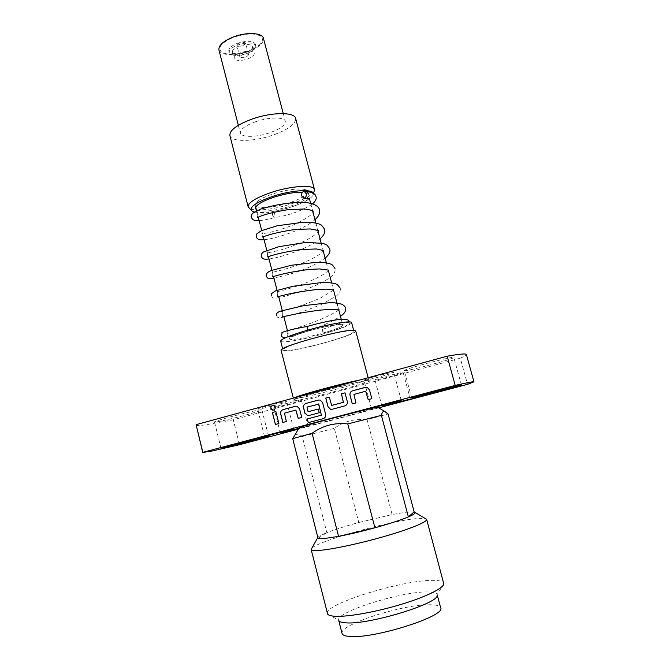 <?xml version="1.0" encoding="UTF-8"?>
<svg xmlns="http://www.w3.org/2000/svg" width="670" height="670" viewBox="0 0 670 670"><rect width="100%" height="100%" fill="white"/><g stroke="black" fill="none" stroke-linecap="round" stroke-linejoin="round"><path stroke-width="0.5" stroke-dasharray="3.35 2.51" d="M272.698 215.539C272.229 213.186 272.405 211.829 273.226 211.452L274.658 213.655C275.127 216.008 274.951 217.373 274.122 217.742L272.698 215.539M322.496 329.355L342.789 322.329L343.149 324.716C343.241 326.332 336.499 329.146 322.932 333.149L322.496 329.355C322.999 329.297 323.577 330.36 324.213 332.529L324.406 333.392C339.43 328.995 347.747 325.687 349.355 323.468C350.896 320.712 328.35 324.406 307.379 330.528L296.45 334.037C294.138 334.883 289.088 336.801 291.726 336.332L309.046 330.812L307.111 326.474M273.335 410.124C274.826 409.772 275.462 408.8 275.261 407.209L272.849 405.467M216.05 421.983L214.517 421.991C212.775 421.212 254.022 410.358 260.756 409.822L261.92 409.864C263.193 410.743 224.098 421.07 216.05 421.983M364.287 380.267L363.961 380.208C362.855 379.605 391.154 372.043 393.474 372.319L393.717 372.378C394.597 373.031 367.185 380.376 364.287 380.267M258.352 409.119L257.623 409.094C256.585 408.558 282.229 401.774 286.073 401.565L286.676 401.606C287.522 402.184 262.699 408.759 258.352 409.119M375.242 380.007L374.974 379.949C373.935 379.429 400.903 372.219 402.963 372.47L403.173 372.528C404.002 373.106 377.821 380.108 375.242 380.007M404.621 370.694L404.278 370.594C402.285 369.639 451.48 356.432 453.64 357.353L453.816 357.445C455.131 358.567 408.415 371.13 404.621 370.694M274.466 407.385L273.846 407.36C272.874 406.891 297.413 400.392 300.863 400.216L301.374 400.25C302.187 400.76 278.377 407.067 274.466 407.385M298.845 428.298L308.024 426.154L298.51 428.867M248.394 54.345L248.612 54.697C246.853 57.352 244.014 58.231 240.095 57.344L239.868 56.975C241.644 54.32 244.483 53.441 248.394 54.345M245.388 42.821L245.605 43.181C243.863 45.887 241.033 46.774 237.096 45.828L236.87 45.451C238.629 42.738 241.468 41.858 245.388 42.821M257.933 200.95C261.334 198.446 266.551 196.042 273.578 193.722C288.661 188.714 305.947 187.466 307.371 191.084L307.522 191.461C307.806 192.734 306.692 194.258 304.188 196.034C300.612 198.479 295.478 200.782 288.803 202.951C273.569 207.96 255.831 209.208 255.161 205.095L257.933 200.95M292.84 336.491C304.281 330.88 343.609 321.876 342.755 325C342.856 325.578 341.558 326.458 338.853 327.663C326.608 333.308 289.323 341.834 289.549 338.861C289.44 338.35 290.537 337.563 292.84 336.491M196.042 424.947C196.344 425.71 199.476 425.685 205.43 424.872L233.294 419.78L460.29 358.174L467.534 384.329M355.736 330.98C358.082 334.74 293.326 352.462 282.723 351.021L281.14 350.41M280.663 341.114C280.822 343.618 304.23 339.489 324.95 333.484C341.851 328.526 350.745 324.908 351.616 322.63M309.13 339.573C292.221 344.548 283.477 348.015 282.924 349.958C283.033 352.261 306.425 347.973 327.178 342.01C344.112 337.094 353.04 333.576 353.961 331.457C354.237 329.154 330.762 333.317 309.13 339.573M377.754 407.293L371.356 409.32C352.948 414.713 301.157 427.954 299.147 427.77M294.557 435.617C296.642 433.507 299.205 433.808 302.262 436.513L326.843 532.683C334.975 529.518 345.62 526.126 358.785 522.5L334.33 428.348C344.078 421.313 355.008 418.44 367.118 419.738L388.064 413.976M327.647 614.105L338.685 620.244C335.31 612.129 401.338 591.367 427.385 591.953C433.297 591.962 436.547 592.841 437.15 594.6L443.783 583.855M327.37 613.511C323.752 604.374 401.154 580.27 432.016 580.379C439.126 580.27 443.038 581.208 443.733 583.193M311.969 548.018C319.28 540.757 388.257 521.377 415.584 518.706L425.232 518.513M367.118 419.738L392.126 514.552L406.213 512.207L414.161 511.913M342.052 633.485C338.509 624.708 404.563 603.662 430.793 604.775C436.74 604.893 440.031 605.898 440.667 607.799M254.399 212.022C262.975 213.487 275.186 211.837 291.031 207.064C303.334 203.002 310.704 199.015 313.141 195.104L313.3 193.278M314.23 191.277C311.625 195.489 303.786 199.752 290.713 204.082C273.703 209.626 253.704 211.728 249.215 208.219M256.384 209.844C262.59 212.256 273.737 211.092 289.834 206.352C303.116 201.854 309.465 197.834 308.87 194.308C308.166 193.111 306.022 192.416 302.43 192.231M229.894 135.558C231.15 142.258 253.737 141.839 272.707 135.214C288.134 129.653 295.78 124.059 295.646 118.431M218.922 49.915C220.045 55.618 235.597 56.322 248.444 51.506C258.813 47.453 263.812 43.056 263.444 38.316M255.756 121.672C245.237 125.566 240.103 129.36 240.337 133.045C241.158 137.601 256.618 137.358 269.667 132.786C280.211 128.967 285.428 125.139 285.311 121.329C284.649 116.865 269.131 116.932 255.756 121.672M248.168 51.23C259.801 46.49 264.29 41.707 261.66 36.9C256.267 32.956 247.046 33.031 234.006 37.118C222.046 42.185 217.716 47.042 221.025 51.674C226.753 55.3 235.798 55.158 248.168 51.23M246.418 51.892C252.598 49.471 255.58 46.867 255.345 44.086C253.067 40.661 247.163 40.376 237.657 43.223C231.493 45.677 228.537 48.265 228.805 50.995C231.15 54.421 237.021 54.714 246.418 51.892M246.845 53.516C253.026 51.096 256.007 48.5 255.781 45.727C253.503 42.327 247.607 42.043 238.093 44.89C231.921 47.344 228.964 49.923 229.232 52.645C231.569 56.046 237.44 56.339 246.845 53.516M247.498 59.01C252.171 57.184 254.424 55.25 254.257 53.19C252.54 50.669 248.093 50.485 240.924 52.62C236.259 54.463 234.014 56.397 234.198 58.416C235.949 60.945 240.379 61.138 247.498 59.01M245.79 52.486C250.463 50.652 252.707 48.692 252.531 46.607C250.806 44.036 246.359 43.826 239.19 45.97C234.534 47.821 232.297 49.773 232.49 51.825C234.249 54.396 238.688 54.613 245.79 52.486M318.057 538.303L326.843 532.683C321.583 534.769 318.585 536.369 317.848 537.466M358.785 522.5L392.126 514.552L358.785 522.5M302.262 436.513L334.33 428.348M343.149 324.716C342.261 323.141 324.824 326.215 309.046 330.812M322.932 333.149L324.406 333.392M378.709 407.854L298.351 429.135M239.475 444.721L233.294 419.78M460.29 358.174C464.469 356.432 466.496 355.217 466.387 354.531M275.395 424.462L278.887 423.524M278.946 423.515L275.864 411.564M282.908 422.452L286.358 421.531M286.417 421.522L284.532 413.147L295.839 410.09M298.25 418.356L301.734 417.418M301.785 417.41L299.582 408.826L297.078 406.271L295.88 406.196M318.953 399.965L320.243 400.082L322.647 402.603L325.679 414.32C326.022 416.472 325.21 417.921 323.241 418.666L308.242 422.644M308.719 415.534L319.247 412.737M318.334 409.035L319.288 412.728M308.183 411.748L307.036 407.075L318.526 403.977M331.859 409.337L344.866 405.886C346.859 405.132 347.68 403.675 347.328 401.514L345.058 392.854M331.742 405.425L329.372 397.101M352.294 403.893L355.921 402.93M355.963 402.921L353.986 394.421L365.694 391.255M371.825 398.675L368.173 399.647M371.867 398.667L369.555 389.957L367.436 387.528L365.912 387.285M359.547 380.083L368.466 378.969C370.267 380.669 305.059 398.072 294.909 398.633L293.443 398.516L294.247 397.888M369.915 380.133C365.929 380.15 342.881 385.409 321.592 391.221C300.227 397.042 287.581 401.481 293.661 400.869C305.486 400.082 380.845 379.639 369.915 380.133M273.276 211.452C285.412 209.291 295.679 206.075 304.079 201.812L309.741 198.471M349.12 321.91L349.355 323.468M221.016 448.465L214.517 421.991M371.364 408.164L363.961 380.208M264.499 436.471L257.623 409.094M382.017 406.43L374.974 379.949M411.673 398.014L404.278 370.594M280.42 433.322L273.846 407.36M248.612 54.697L245.605 43.181M307.522 191.461L309.406 198.613M310.637 203.278L312.454 210.179M315.855 223.051L317.848 230.597M321.097 242.909L323.049 250.304M326.357 262.858L328.275 270.111M331.65 282.908L333.526 290.018M337.546 305.244L338.811 310.043M341.256 319.314L342.755 325M368.14 377.738L368.751 380.058L357.78 382.235L314.004 393.324L293.82 399.588L293.343 398.131M291.726 336.332L287.388 337.052L287.891 333.869L286.065 331.407L305.922 324.984C319.791 320.126 330.025 315.562 336.616 311.299L339.146 309.867M282.439 316.86L282.774 313.97L281.207 311.684L282.891 311.039C290.018 309.305 307.019 304.13 320.98 297.765L333.869 289.892M277.481 296.76L277.682 294.163L276.358 292.061L276.785 291.793C277.707 291.634 290.21 288.753 302.463 284.189C312.212 280.512 319.858 276.819 325.394 273.1L328.359 270.446M272.522 276.76L271.894 272.305C273.427 272.162 286.969 269.206 299.574 264.315C309.532 260.345 316.751 256.593 321.231 253.067L323.225 250.974M267.556 256.853L267.573 254.818L266.66 253.126L278.996 250.421C283.837 249.215 295.47 245.287 304.306 241.175C310.026 238.168 314.054 235.647 316.391 233.604L318.108 231.594M262.598 237.046L261.811 233.805L268.703 232.632C276.249 230.974 284.608 228.353 293.762 224.768C302.58 220.589 308.451 217.139 311.357 214.417L313.016 212.281M257.64 217.348L256.97 214.576L257.38 214.4C259.935 214.459 265.22 213.479 273.226 211.452M282.639 348.844L282.924 349.958M437.15 594.6L437.276 595.102M252.029 211.025L251.317 210.313M307.371 191.084L308.87 194.308M238.336 125.29L240.337 133.045M255.345 44.086L255.781 45.727M252.531 46.607L254.257 53.19M232.49 51.825L234.198 58.416M228.805 50.995L229.232 52.645M283.268 113.582L285.311 121.329M255.111 204.702L255.371 208.244M313.141 195.104L313.61 193.471M338.685 620.244L338.811 620.747M353.668 330.344L353.961 331.457M285.663 337.672L305.939 331.675C320.009 327.035 331.524 321.935 340.486 316.382M276.392 315.595L277.824 317.463L280.202 317.915L299.147 312.949L320.553 304.909L336.625 295.839L338.568 293.887C340.1 291.777 340.653 289.867 340.218 288.15M271.316 295.78C273.352 297.204 269.926 299.8 282.815 296.885C296.927 292.958 309.892 288.234 321.717 282.715C326.801 279.867 330.385 277.43 332.471 275.412C334.699 272.765 335.536 270.437 334.992 268.419M273.988 278.326L294.834 272.732C307.806 268.352 317.898 263.478 325.109 258.109M269.022 258.997C276.258 258.168 291.827 253.561 302.312 248.989C309.841 245.773 315.746 242.398 320.026 238.872M264.072 239.759C271.811 239.123 288.033 234.349 298.979 229.358C305.704 226.326 311.039 223.118 314.975 219.727M259.156 220.614C263.117 220.313 268.109 219.358 274.122 217.742M312.605 203.839C302.513 210.598 289.675 215.229 274.08 217.733M303.678 198.111L304.289 198.102M255.161 205.095L255.689 207.122M256.627 210.79L258.277 217.214M261.702 230.53L263.344 236.912M266.802 250.362L268.435 256.71M271.928 270.295L273.544 276.609M277.07 290.303L278.687 296.609M282.238 310.411L283.862 316.709M287.43 330.611L289.549 338.861M239.868 56.975L236.87 45.451M308.024 426.154L301.374 400.25M461.412 384.957L453.816 357.445M410.316 399.027L403.173 372.528M293.628 428.917L286.676 401.606M401.221 400.35L393.717 372.378M268.536 436.17L261.92 409.864"/><path stroke-width="1" d="M306.215 193.638L304.272 191.469C302.245 191.654 301.391 193.136 301.726 195.942L303.678 198.111C305.704 197.926 306.55 196.436 306.215 193.638M307.111 326.474L307.296 330.268M270.889 408.39L272.598 410.09C274.474 410.132 275.345 409.177 275.203 407.218L273.528 405.517C271.635 405.451 270.755 406.405 270.889 408.39M272.849 405.467C271.375 405.836 270.739 406.807 270.948 408.382L273.335 410.124M222.499 448.23L221.016 448.465C219.442 448.381 260.839 437.552 267.422 436.329L268.536 436.17C269.642 436.371 230.413 446.647 222.499 448.23M371.666 408.139L401.221 400.35L371.666 408.139M265.203 436.371L293.628 428.917L265.203 436.371M382.269 406.414L410.316 399.027L382.269 406.414M411.991 398.005L411.673 398.014C409.898 397.888 459.319 384.865 461.262 384.949L461.412 384.957C462.501 385.258 415.584 397.645 411.991 398.005M298.51 428.867L280.42 433.322L298.845 428.298M196.101 424.654L202.834 452.351L455.198 385.392L447.158 356.189L196.101 424.654L202.742 452.484L211.837 451.061L239.475 444.721L298.351 429.135M293.343 398.131L281.14 350.41C277.472 346.926 347.713 327.881 354.857 330.469L355.736 330.98L368.14 377.738M353.668 330.344L351.616 322.63C351.842 320.134 328.35 324.129 306.76 330.427C289.875 335.452 281.174 339.012 280.663 341.114L282.639 348.844M299.147 427.77L304.113 426.036C320.419 421.154 375.468 407.042 377.578 407.184L377.754 407.293M414.161 511.913L408.365 516.897C413.097 514.878 415.4 513.438 415.274 512.567L414.161 511.913L388.064 413.976L384.555 411.296C383.072 411.104 382.017 412.46 381.397 415.366L347.764 423.909C334.581 422.485 322.697 425.609 312.094 433.289L292.715 438.674L294.557 435.617M437.183 595.27C439.135 603.41 368.785 624.926 346.072 622.857C342.203 622.648 339.841 621.978 338.978 620.847M425.232 518.513L426.648 519.359L443.783 583.855C443.465 588.243 426.028 596.87 401.213 604.374C376.448 611.878 348.584 616.886 335.787 616.316C331.281 616.115 328.568 615.378 327.647 614.105L311.14 549.442L311.969 548.018M381.397 415.366L408.365 516.897C400.66 520.104 389.505 523.731 374.915 527.784C361.691 531.402 349.572 534.266 338.576 536.377L324.548 538.513C321.022 538.831 318.861 538.755 318.057 538.303L292.715 438.674M415.274 512.567L426.648 519.367C427.502 521.804 410.509 528.873 385.367 536.159C360.276 543.437 331.692 549.534 319.037 550.413C314.046 550.757 311.416 550.438 311.148 549.45L317.848 537.466M437.276 595.102L440.667 607.799C446.48 615.939 373.433 639.172 349.531 636.425C344.975 636.073 342.479 635.093 342.052 633.485L338.811 620.747M313.3 193.278C312.253 188.781 291.341 190.196 272.95 196.293C255.823 202.34 248.846 207.256 252.029 211.025L254.399 212.022M251.317 210.313L248.143 206.787C248.059 202.583 255.823 197.784 271.409 192.391C291.358 185.749 313.937 184.417 314.473 189.51L313.61 193.471M302.43 192.231C294.658 192.064 285.278 193.68 274.29 197.089C262.322 201.176 256.015 204.894 255.371 208.244L256.384 209.844M314.473 189.51L295.646 118.431C294.733 111.923 272.02 111.982 252.364 118.959C237.004 124.679 229.517 130.214 229.894 135.558L248.143 206.787M283.268 113.582L263.444 38.316C262.481 32.738 246.862 31.825 233.713 36.825C223.378 40.962 218.453 45.325 218.922 49.915L238.336 125.29M312.094 433.289L338.576 536.377L374.915 527.784L347.764 423.909M447.158 356.189C459.737 353.986 466.153 353.433 466.387 354.531L473.966 381.833L467.534 384.329L378.709 407.854M355.921 402.93L353.944 394.421L365.694 391.255L368.173 399.647L371.825 398.675L369.513 389.957L367.394 387.536L365.192 387.394L352.487 390.836C350.494 391.598 349.673 393.055 350.016 395.216L352.294 403.893L355.921 402.93M332.236 409.261L344.824 405.894C346.817 405.141 347.63 403.683 347.286 401.523L345.017 392.854L341.415 393.834L343.375 402.31L331.616 405.425L329.33 397.101L325.754 398.072L327.99 406.698L330.478 409.253L332.236 409.261M308.242 422.644L323.191 418.675C325.159 417.929 325.972 416.48 325.637 414.328L322.597 402.611L320.193 400.082L318.384 400.065L305.956 403.424C304.004 404.178 303.2 405.618 303.535 407.754L304.858 412.904L307.455 415.492L309.054 415.459L319.247 412.737L318.284 409.035L308.074 411.748L306.986 407.084L318.769 404.169L321.366 415.199L307.296 418.951L308.242 422.644M286.358 421.531L284.482 413.147L295.839 410.09L298.2 418.365L301.734 417.418L299.532 408.834L297.028 406.28L295.37 406.288L283.083 409.613C281.157 410.358 280.353 411.79 280.688 413.918L282.857 422.469L286.358 421.531M278.887 423.524L275.864 411.564L272.38 412.511L275.395 424.462L278.887 423.524M473.966 381.833C473.916 381.389 467.66 382.57 455.198 385.392M275.864 411.573L272.38 412.511M272.43 412.502L275.454 424.445M295.897 410.082L298.25 418.348M295.88 406.196L283.134 409.604C281.207 410.35 280.412 411.782 280.738 413.909L282.908 422.452M318.953 399.965L306.006 403.415C304.054 404.169 303.25 405.61 303.585 407.745L304.909 412.896L307.505 415.484L308.719 415.534M318.292 409.043L308.234 411.74M318.526 403.977L321.416 415.191L307.296 418.951M307.346 418.943L308.292 422.636M345.017 392.863L341.415 393.834M341.457 393.826L343.417 402.302L331.792 405.417M329.33 397.109L325.754 398.072M325.796 398.064L328.04 406.69L330.528 409.253L331.859 409.337M365.753 391.247L368.207 399.638M365.912 387.285L352.529 390.836C350.536 391.598 349.715 393.055 350.058 395.208L352.336 403.884M294.247 397.888C298.753 395.241 341.189 383.642 359.547 380.083M304.272 191.469C311.508 191.72 315.411 193.429 315.98 196.603C316.793 198.655 315.671 201.067 312.605 203.839M349.12 321.91C349.757 316.575 329.782 320.101 306.96 326.516M309.406 198.613L310.637 203.278M312.454 210.179L315.855 223.051M317.848 230.597L321.097 242.909M323.049 250.304L326.357 262.858M328.275 270.111L331.65 282.908M333.526 290.018L337.546 305.244M338.811 310.043L341.256 319.314M306.977 326.508C287.79 329.791 280.244 332.881 282.145 332.822L281.5 335.511C281.467 336.876 282.857 337.588 285.663 337.672M323.225 250.974L323.484 250.53L316.575 248.964L301.76 249.458C289.591 251.158 279.499 253.21 271.484 255.613L267.556 256.853M318.108 231.594L318.325 230.983C319.95 230.865 317.253 230.187 310.235 228.939L294.993 229.509C283.561 231.184 274.105 233.227 266.618 235.614L262.598 237.046M313.016 212.281L313.192 211.536C312.815 211.594 314.205 210.104 303.77 208.99L287.899 209.702C277.112 211.418 268.285 213.47 261.426 215.841L257.64 217.348M340.486 316.382C346.206 312.019 345.469 310.763 345.46 307.982C345.151 306.508 343.836 305.219 341.524 304.105L334.414 302.815L329.054 302.756L303.451 305.688L279.281 311.433L276.651 313.434L276.392 315.595M340.218 288.15L337.387 284.683C336.29 283.979 333.208 282.413 321.91 282.514L292.999 286.283L275.646 290.822L271.584 293.552L271.316 295.78M334.992 268.419L332.446 265.01C330.863 264.307 330.938 263.385 322.714 262.431L316.382 262.313L291.375 265.261L271.551 270.437L268.838 271.668C266.618 273.209 265.755 274.666 266.258 276.048C267.439 277.355 266.534 279.465 273.988 278.326M325.109 258.109C329.029 254.809 330.586 251.702 329.791 248.779L326.851 244.994L323.149 243.394L305.947 242.406L278.946 246.66L263.704 251.903C261.945 252.908 261.116 254.407 261.233 256.417L262.33 258.143C263.729 258.603 262.916 259.633 269.022 258.997M320.026 238.872C323.845 235.58 325.377 232.373 324.615 229.241L321.642 225.304C320.293 224.299 316.408 222.189 303.569 222.214L277.221 225.765L261.141 230.798L256.903 233.771L256.225 236.87L257.297 238.612C258.628 239.182 258.268 240.195 264.072 239.759M314.975 219.727C318.702 216.452 320.193 213.135 319.464 209.785C319.188 207.198 314.816 201.896 298.142 202.265C284.231 203.295 271.71 205.581 260.58 209.124L252.875 213.152C251.434 214.634 250.898 216.058 251.242 217.423L252.883 219.651C255.546 220.539 253.377 220.648 259.156 220.614M377.578 407.184L384.555 411.296M299.255 427.594L292.79 438.649M339.146 309.867L329.757 309.406L319.238 310.202C307.832 311.734 297.781 313.476 289.072 315.428L282.439 316.86M333.869 289.892L326.19 289.122L316.508 289.557C305.378 290.83 295.177 292.539 285.897 294.674L277.481 296.76M328.66 270.161L319.632 268.93L308.979 269.474C297.028 270.998 286.693 272.916 277.975 275.219L272.522 276.76M304.289 198.102L309.741 198.471M255.689 207.122L256.627 210.79M258.277 217.214L261.702 230.53M263.344 236.912L266.802 250.362M268.435 256.71L271.928 270.295M273.544 276.609L277.07 290.303M278.687 296.609L282.238 310.411M283.862 316.709L287.43 330.611"/></g></svg>
